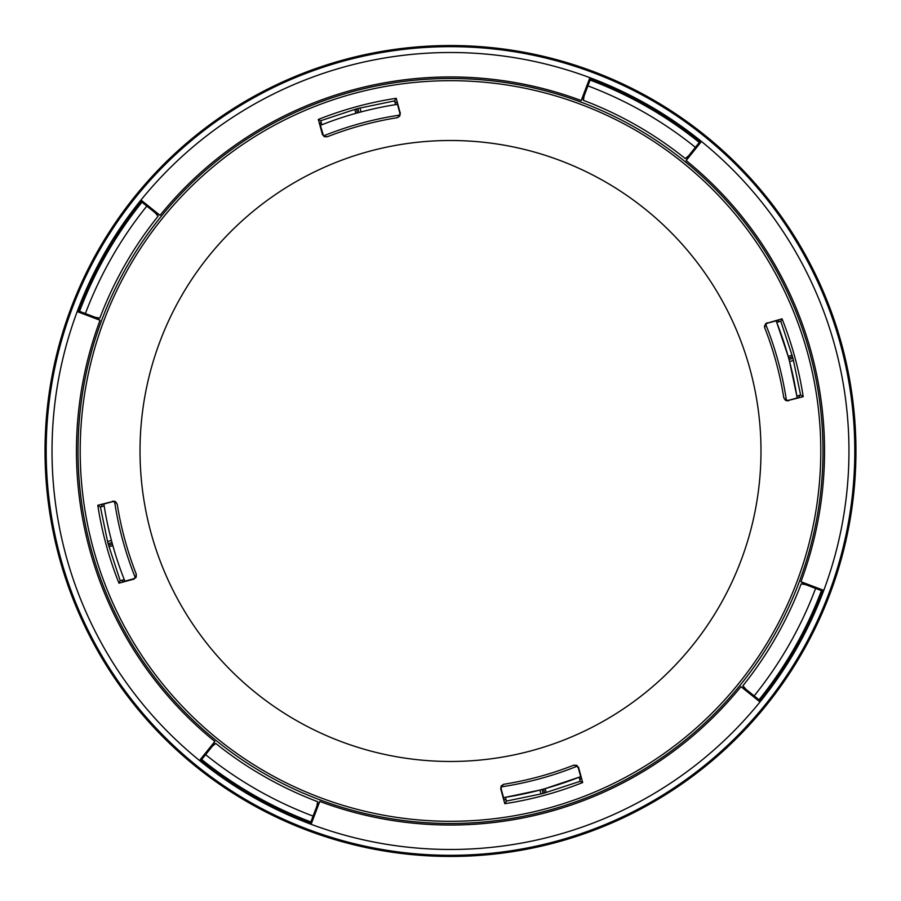 <?xml version="1.0" encoding="UTF-8"?>
<svg xmlns="http://www.w3.org/2000/svg" width="901" height="901" viewBox="0 0 901 901"><rect width="100%" height="100%" fill="white"/><g stroke="black" fill="none" stroke-linecap="round" stroke-linejoin="round"><path stroke-width="1.35" d="M792.948 358.35L792.047 355.276L788.15 356.334L789.569 361.549L793.443 360.49L792.948 358.35L788.994 359.431M764.701 327.727A337.515 337.515 -78.9 0 1 783.791 397.791L785.424 400.292L786.843 400.832L803.208 396.699A356.886 356.886 -74.9 0 0 782.034 318.808L765.782 323.56L764.453 326.23L764.701 327.727M799.626 395.314L796.833 396.068L789.569 361.549M796.822 395.99L796.833 396.068A350.658 350.658 -66.8 0 1 797.126 397.96A350.658 350.658 -66.8 0 0 776.11 320.824A350.658 350.658 -66.8 0 1 776.718 322.367L788.15 356.334M695.392 147.325A390.11 390.11 -177.7 0 0 587.925 85.888L590.132 80.054A396.35 396.35 -177.7 0 1 699.3 142.459L688.702 155.67L685.256 158.553A374.996 374.996 2.3 0 0 583.398 100.326L584.13 95.9L587.925 85.888M361.053 111.927L359.995 108.052L394.514 100.901L394.773 101.847L396.958 102.489L399.875 113.188L399.425 116.128L396.947 117.749M394.818 101.858L395.573 104.651M400.258 113.132L396.215 98.288A356.886 356.886 -74.9 0 0 318.323 119.45L322.378 134.35L324.259 136.659L327.243 136.794A337.515 337.515 151.5 0 1 397.307 117.693L399.796 116.071L400.258 113.132M394.514 100.901L396.215 98.288M318.312 119.45L320.801 120.7L321.173 122.074L319.821 123.505L323.436 135.567L324.619 136.513L327.581 136.659M355.839 113.346L354.78 109.449L320.801 120.7M321.139 122.097L321.871 124.766M793.443 360.49L800.595 395.01L803.208 396.699M800.595 395.01L799.637 395.269L799.007 397.454L788.296 400.371L785.357 399.909L783.735 397.431M376.719 149.397A310.485 310.485 2.3 0 1 760.985 449.667A310.485 310.485 -177.7 0 0 180.955 296.902A310.485 310.485 -177.7 0 0 451.829 761.469A310.485 310.485 -177.7 0 0 760.985 449.667A310.485 310.485 2.3 0 1 524.281 752.583M582.688 782.53L578.622 767.629L576.741 765.321L573.757 765.186A337.515 337.515 -9.8 0 1 503.693 784.287L501.204 785.909L500.742 788.848L504.785 803.703A356.886 356.886 -74.9 0 0 582.688 782.53L580.199 781.291L543.134 793.443L542.053 789.49L539.947 790.053L541.005 793.927L506.486 801.079L504.785 803.703M118.966 583.172L133.866 579.118L136.164 577.226L136.299 574.252A337.515 337.515 54.1 0 1 117.209 504.188L115.576 501.688L114.157 501.147L97.792 505.281A356.886 356.886 -74.9 0 0 118.966 583.172L120.205 580.695L108.052 543.63L112.006 542.548M805.595 584.625L800.955 581.719L822.816 590.009L821.43 590.628L805.595 584.625L801.158 583.882A374.996 374.996 2.3 0 1 742.931 685.74L745.814 689.186L754.171 695.887A390.11 390.11 -177.7 0 0 815.608 588.421M782.034 318.808L780.795 321.285L792.047 355.276M780.795 321.285L779.421 321.657L777.98 320.305L767.28 323.222L764.972 325.115L764.836 328.077M573.419 765.321L576.381 765.467L578.262 767.765L581.179 778.475L579.827 779.917L580.199 781.291M506.486 801.079L506.227 800.133L504.042 799.491L501.125 788.792L501.575 785.852L504.053 784.23M136.164 573.903L136.028 576.865L133.72 578.757L123.02 581.674L121.579 580.323L120.205 580.695M111.431 540.431L107.557 541.49L100.405 506.981L101.351 506.722L101.993 504.537L112.704 501.62L115.643 502.071L117.265 504.549M779.399 321.634L776.718 322.367M359.995 108.052L357.866 108.537L358.936 112.49M354.78 109.449L357.866 108.537M121.601 580.345L124.282 579.625M699.3 142.459L700.798 142.302L686.168 160.536L688.702 155.67M95.405 317.355L79.57 311.352L78.184 311.983A397.42 397.42 2.3 0 1 141.806 200.686L160.04 215.328L155.186 212.794L158.069 216.24A374.996 374.996 2.3 0 0 99.842 318.098L95.405 317.355L100.045 320.26L78.184 311.971M821.43 590.628A396.35 396.35 -177.7 0 1 759.025 699.795L759.194 701.293L740.96 686.663L745.814 689.186M822.816 590.009A397.42 397.42 2.3 0 1 759.194 701.293M759.025 699.795L754.171 695.887M214.832 741.444L212.298 746.31L215.744 743.426A374.996 374.996 2.3 0 0 317.603 801.653L316.87 806.091L310.868 821.926L311.487 823.3A397.42 397.42 2.3 0 1 200.202 759.678L214.832 741.455A374.039 374.039 2.3 0 1 100.045 320.26M112.85 545.646L108.953 546.716M316.87 806.091L319.776 801.439L311.487 823.3M506.182 800.122L505.416 797.317L539.947 790.053M544.632 793.038L543.551 789.073L545.161 788.634L546.22 792.531M543.551 789.073L542.053 789.49M505.506 797.306L505.416 797.317A350.658 350.658 -66.8 0 1 503.535 797.61A350.658 350.658 -66.8 0 0 580.672 776.594A350.658 350.658 -66.8 0 1 579.129 777.203L545.161 788.634M541.005 793.927L543.134 793.443M855.95 449.261A405.45 405.45 -78.9 0 1 347.234 843.077A405.45 405.45 -78.9 0 1 448.777 45.546A405.45 405.45 -78.9 0 1 855.95 449.261M584.13 95.9L581.224 100.54L589.513 78.68L590.132 80.054M589.513 78.68A397.42 397.42 2.3 0 1 700.798 142.302M200.202 759.678L201.7 759.52L205.608 754.655A390.11 390.11 -177.7 0 0 313.075 816.092M201.7 759.52A396.35 396.35 -177.7 0 0 310.868 821.926M579.861 779.883L579.129 777.203M79.57 311.352A396.35 396.35 -177.7 0 1 141.975 202.196L141.806 200.686M141.975 202.196L146.829 206.092A390.11 390.11 -177.7 0 0 85.392 313.559M146.829 206.092L155.186 212.794M100.405 506.981L97.792 505.281M107.557 541.49L108.052 543.63M101.374 506.677L104.167 505.911M160.04 215.316A374.039 374.039 2.3 0 1 581.224 100.54M740.96 686.663A374.039 374.039 2.3 0 1 319.776 801.439M205.608 754.655L212.298 746.31M686.168 160.536A374.039 374.039 2.3 0 1 800.955 581.719M399.886 115.069A339.7 339.7 -66.8 0 0 361.751 123.077L361.751 123.077A339.7 339.7 -66.8 0 0 323.684 135.837A339.7 339.7 -66.8 0 1 399.886 115.069M501.114 786.9A339.7 339.7 -66.8 0 0 577.304 766.132M786.415 400.371A339.7 339.7 -66.8 0 0 765.647 324.18M397.465 104.358A350.658 350.658 -66.8 0 0 320.328 125.374M103.874 504.019A350.658 350.658 -66.8 0 0 124.89 581.156M114.585 501.609A339.7 339.7 -66.8 0 0 135.353 577.8A339.7 339.7 -66.8 0 1 114.585 501.609M792.542 356.864L788.589 357.934M400.382 113.109L399.751 113.211M788.386 400.877L788.285 400.235M80.2 452.572A370.311 370.311 2.3 0 1 544.812 92.893A370.311 370.311 2.3 0 1 452.077 821.295A370.311 370.311 2.3 0 1 80.2 452.572M767.325 323.346L767.089 322.749M356.368 108.942L357.449 112.895M322.851 134.17L322.254 134.395M133.675 578.633L133.911 579.23M108.458 545.116L112.411 544.046M500.618 788.871L501.249 788.769M578.149 767.821L578.746 767.584M46.176 452.719A404.335 404.335 2.3 0 1 553.484 59.995A404.335 404.335 2.3 0 1 452.223 855.319A404.335 404.335 2.3 0 1 46.176 452.719M52.021 452.685A398.49 398.49 2.3 0 1 551.998 65.649A398.49 398.49 2.3 0 1 452.201 849.474A398.49 398.49 2.3 0 1 52.021 452.685M78.015 452.584A372.485 372.485 2.3 0 1 448.912 78.5A372.485 372.485 2.3 0 1 822.985 449.408A372.485 372.485 2.3 0 1 452.088 823.48A372.485 372.485 2.3 0 1 78.015 452.584M112.614 501.114L112.715 501.744"/></g></svg>
